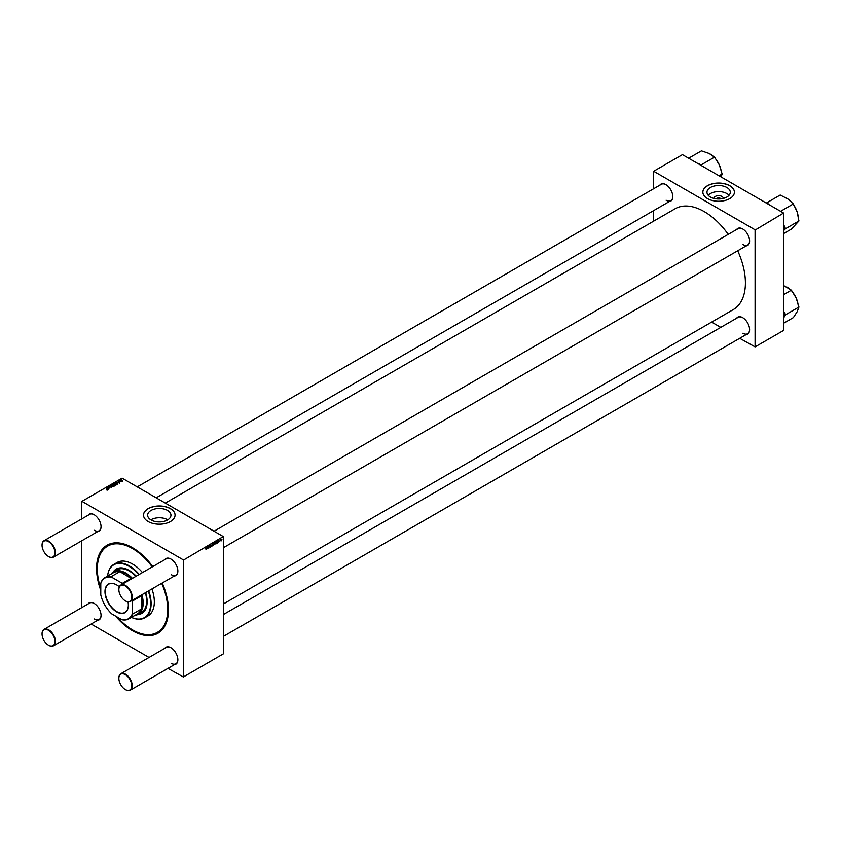 <?xml version="1.0" encoding="UTF-8"?>
<svg xmlns="http://www.w3.org/2000/svg" width="841" height="841" viewBox="0 0 841 841"><rect width="100%" height="100%" fill="white"/><g stroke="black" fill="none" stroke-linecap="round" stroke-linejoin="round"><path stroke-width="1.26" d="M713.977 198.434A4.657 2.691 180 0 1 716.774 195.869A4.657 2.691 180 0 1 721.925 196.437A4.657 2.691 180 0 1 723.292 198.434M720.937 198.865A2.449 1.419 0 0 0 720.369 198.35A2.449 1.419 0 0 0 716.332 198.865M726.876 187.511A11.658 6.728 0 0 0 714.177 186.05A11.658 6.728 0 0 0 706.976 192.263A11.658 6.728 0 0 0 710.393 197.025A11.658 6.728 0 0 0 723.092 198.487A11.658 6.728 0 0 0 730.293 192.263A11.658 6.728 0 0 0 726.876 187.511M729.031 195.301A11.658 6.728 0 0 0 726.876 193.577A11.658 6.728 0 0 0 708.227 195.301M729.788 185.714A15.779 9.114 0 0 0 712.6 183.737A15.779 9.114 0 0 0 702.855 192.147A15.779 9.114 0 0 0 707.481 198.592A15.779 9.114 0 0 0 724.669 200.568A15.779 9.114 0 0 0 734.414 192.147A15.779 9.114 0 0 0 729.788 185.714M734.414 192.211A15.779 9.114 0 0 0 729.788 185.829A15.779 9.114 0 0 0 712.642 183.843A15.779 9.114 0 0 0 702.855 192.211M167.737 519.833A11.658 6.728 0 0 0 167.538 519.717A11.658 6.728 0 0 0 150.854 519.833M151.054 519.959A11.658 6.728 180 0 1 147.638 515.197A11.658 6.728 180 0 1 154.839 508.984A11.658 6.728 180 0 1 167.538 510.434A11.658 6.728 180 0 1 170.954 515.197A11.658 6.728 180 0 1 163.753 521.409A11.658 6.728 180 0 1 151.054 519.959M170.45 508.637A15.779 9.114 0 0 0 153.262 506.66A15.779 9.114 0 0 0 143.517 515.081A15.779 9.114 0 0 0 148.142 521.525A15.779 9.114 0 0 0 165.341 523.501A15.779 9.114 0 0 0 175.075 515.081A15.779 9.114 0 0 0 170.45 508.637M175.075 515.134A15.779 9.114 0 0 0 170.45 508.752A15.779 9.114 0 0 0 153.304 506.766A15.779 9.114 0 0 0 143.517 515.134M736.621 229.519A9.819 5.666 60 0 1 742.656 228.952L742.656 228.952A9.819 5.666 60 0 1 749.604 240.978A9.819 5.666 60 0 1 746.093 245.919M742.782 229.025A9.472 5.466 -120 0 0 738.177 228.626L214.045 531.228M659.817 185.178A9.819 5.666 60 0 1 665.851 184.61L665.851 184.61A9.819 5.666 60 0 1 672.789 196.636A9.819 5.666 60 0 1 669.278 201.577M665.977 184.684A9.472 5.466 -120 0 0 661.362 184.284L137.241 486.886M736.621 318.213A9.819 5.666 60 0 1 742.656 317.646L742.656 317.646A9.819 5.666 60 0 1 749.604 329.672A9.819 5.666 60 0 1 746.093 334.613M742.782 317.719A9.472 5.466 -120 0 0 738.177 317.32L223.517 614.456M88.084 515.26A9.819 5.666 60 0 1 94.118 514.692L94.118 514.692A9.819 5.666 60 0 1 101.057 526.718A9.819 5.666 60 0 1 97.545 531.659M94.245 514.766A9.472 5.466 -120 0 0 89.63 514.366L44.016 540.71A9.472 5.466 60 0 1 48.746 541.173A9.472 5.466 60 0 1 54.928 549.52A9.472 5.466 60 0 1 53.477 557.11A9.472 5.466 60 0 1 48.746 556.637L48.494 556.49A9.114 5.267 -120 0 0 54.938 552.768A9.114 5.267 -120 0 0 48.494 541.604A9.114 5.267 -120 0 0 42.05 545.325A9.114 5.267 -120 0 0 48.494 556.49L48.746 556.637M164.889 559.612A9.819 5.666 60 0 1 170.923 559.044L170.923 559.044A9.819 5.666 60 0 1 177.871 571.06A9.819 5.666 60 0 1 174.36 576.001M171.049 559.118A9.472 5.466 -120 0 0 166.444 558.718L120.82 585.052A9.472 5.466 60 0 1 125.551 585.525A9.472 5.466 60 0 1 131.743 593.862A9.472 5.466 60 0 1 130.292 601.452A9.472 5.466 60 0 1 125.551 600.979L125.309 600.842A9.114 5.267 -120 0 0 131.753 597.121A9.114 5.267 -120 0 0 125.309 585.956A9.114 5.267 -120 0 0 118.865 589.678A9.114 5.267 -120 0 0 125.309 600.842L125.551 600.979M164.889 648.306A9.819 5.666 60 0 1 170.923 647.728L170.923 647.728A9.819 5.666 60 0 1 177.871 659.754A9.819 5.666 60 0 1 174.36 664.695M171.049 647.801A9.472 5.466 -120 0 0 166.444 647.412L120.82 673.746A9.472 5.466 60 0 1 125.551 674.219A9.472 5.466 60 0 1 131.743 682.556A9.472 5.466 60 0 1 130.292 690.146A9.472 5.466 60 0 1 125.551 689.673L125.309 689.536A9.114 5.267 -120 0 0 131.753 685.804A9.114 5.267 -120 0 0 125.309 674.64A9.114 5.267 -120 0 0 118.865 678.361A9.114 5.267 -120 0 0 125.309 689.536L125.551 689.673M88.084 603.954A9.819 5.666 60 0 1 94.118 603.386L94.118 603.386A9.819 5.666 60 0 1 101.057 615.412A9.819 5.666 60 0 1 97.545 620.353M94.245 603.46A9.472 5.466 -120 0 0 89.63 603.06L44.016 629.404A9.472 5.466 60 0 1 48.746 629.867A9.472 5.466 60 0 1 54.928 638.214A9.472 5.466 60 0 1 53.477 645.793A9.472 5.466 60 0 1 48.746 645.331L48.494 645.184A9.114 5.267 -120 0 0 54.938 641.462A9.114 5.267 -120 0 0 48.494 630.298A9.114 5.267 -120 0 0 42.05 634.019A9.114 5.267 -120 0 0 48.494 645.184L48.746 645.331M162.229 583.013A50.838 29.351 60 0 1 168.473 609.988A50.838 29.351 60 0 1 132.521 630.739A50.838 29.351 60 0 1 115.627 616.127M100.783 590.414A50.838 29.351 60 0 1 132.521 547.722L132.521 547.722A50.838 29.351 60 0 1 152.768 566.613M132.899 547.933A49.787 28.741 -120 0 0 108.373 545.683L107.627 546.114A49.787 28.741 -120 0 0 100.783 588.511M223.517 603.901L733.352 309.551A58.208 33.608 -120 0 0 737.704 250.765M728.232 234.366A58.208 33.608 -120 0 0 704.253 211.617A58.208 33.608 -120 0 0 675.155 208.736L165.309 503.097M223.264 536.547L183.349 560.169L223.264 536.547L122.103 478.151L81.693 501.478L81.693 518.95M81.693 540.816L81.693 607.644M183.349 560.169L183.349 676.973L167.969 668.385M149.036 657.452L91.164 624.043M218.576 542.434L218.681 540.858L218.576 542.434M218.786 541.783L217.777 541.194M217.409 543.086L216.526 543.202L217.525 541.919L217.146 542.929M215.086 543.297L214.749 544.642L214.318 544.316L214.886 543.055L215.307 543.423L214.886 543.055M206.329 549.499L206.97 547.102L206.329 549.499M213.225 545.073L213.456 543.36L214.182 544.053L213.236 545.021M212.121 544.674L211.333 546.587L211.154 545.231L211.469 546.293L212.121 544.674M209.23 545.315L210.891 546.282L210.345 547.186L209.808 546.818L210.713 546.408L209.987 545.872L210.471 545.052L210.544 545.925M209.808 546.881L210.355 546.944M210.66 546.261L209.998 545.967M210.061 546.114L210.628 546.24M223.517 536.979L223.517 653.783L183.349 676.973M212.878 544.569L212.531 545.925L212.111 545.588L212.678 544.327L213.099 544.695L212.678 544.327M207.895 548.574L207.012 548.689L208.011 547.407L207.632 548.427M208.358 547.638L208.81 546.566L208.904 547.985L208.747 546.776L208.2 547.544M216.211 543.77L215.422 543.664L216.505 541.604L216.053 543.685M221.74 539.459L221.393 540.805L220.962 540.479L221.54 539.218L221.961 539.586L221.54 539.218M219.974 541.015L220.468 539.88L219.816 540.921M118.57 482.303L119.317 481.956L118.224 481.483L119.485 481.84L118.57 482.303M116.857 483.754L115.753 483.827L115.417 482.587L116.857 483.754M116.689 482.639L116.563 483.754M111.191 487.055L110.066 487.023L111.065 486.561L109.54 485.951L110.592 485.972L109.687 486.382L111.233 486.445L111.233 487.034M111.001 487.139L111.065 486.561M113.388 485.793L112.452 485.751L112.221 484.952L113.167 485.246M109.078 488.243L107.848 487.496L108.92 487.212L109.74 487.875L108.447 487.307L109.078 488.243M108.447 487.307L108.594 488.106M106.439 489.357L106.902 488.926L106.061 487.99L107.185 489.367L106.46 489.136M106.986 489.451L106.902 488.926M183.096 559.738L81.945 501.341M108.542 488.558L107.049 488.379L107.879 487.833L108.542 488.369M114.155 485.32L112.547 484.237L114.229 484.374L114.155 485.32M112.379 486.34L110.718 485.846L112.095 486.277L111.685 485.289L112.379 486.34M115.595 484.511L114.66 484.469L114.429 483.68L115.375 483.974M118.045 483.07L116.563 482.892L117.393 482.345L118.045 482.881M122.239 480.674L121.314 480.632L121.083 479.833L122.029 480.137M120.715 481.536L119.485 480.789L120.053 480.484L120.715 481.536M120.053 480.484L120.305 481.451M783.591 213.046L755.081 230.087L783.591 213.046L682.44 154.649L653.425 171.396L653.425 188.868M653.425 210.723L653.425 221.278M755.081 230.087L755.081 346.891L739.702 338.303M720.769 327.37L711.633 322.092M755.081 346.891L783.844 330.282L783.844 213.477M754.829 229.656L653.678 171.249M742.908 244.552A9.472 5.466 -120 0 0 747.638 245.025A9.472 5.466 -120 0 0 749.604 240.831M666.093 200.211A9.472 5.466 -120 0 0 670.834 200.684A9.472 5.466 -120 0 0 672.789 196.489M742.908 333.246A9.472 5.466 -120 0 0 747.638 333.719A9.472 5.466 -120 0 0 749.604 329.525M117.277 617.073A49.787 28.741 -120 0 0 132.521 629.888A49.787 28.741 -120 0 0 157.414 632.348L158.161 631.917A49.787 28.741 -120 0 0 168.473 609.557M171.175 663.339A9.472 5.466 -120 0 0 175.906 663.801A9.472 5.466 -120 0 0 177.871 659.607M171.175 574.645A9.472 5.466 -120 0 0 175.906 575.107A9.472 5.466 -120 0 0 177.871 570.923M94.36 530.293A9.472 5.466 -120 0 0 99.101 530.766A9.472 5.466 -120 0 0 101.057 526.571M94.36 618.987A9.472 5.466 -120 0 0 99.101 619.46A9.472 5.466 -120 0 0 101.057 615.265M108.079 488.842L107.963 488.158M107.68 488.842L107.785 488.316M113.377 484.91L113.377 484.279M113.472 484.405L114.344 485.047L113.472 484.405L113.546 485.047M114.344 485.194L114.05 484.49M112.368 485.047L113.23 485.699L112.368 485.047L112.61 485.825M113.23 485.856L112.988 485.12M114.576 483.775L115.438 484.416L114.576 483.775L114.828 484.542M115.438 484.584L115.196 483.838M115.627 483.165L116.563 483.596L115.627 483.165L115.9 483.901M117.593 483.344L117.477 482.671M117.193 483.354L117.298 482.829M121.23 479.938L122.092 480.579L121.23 479.938L121.472 480.705M122.092 480.737L121.85 480.001M212.92 544.8L212.542 545.735L212.531 544.442M213.467 544.484L213.772 543.875L213.32 544.4M207.391 548.71L207.769 547.922L207.191 548.584M215.128 543.528L214.749 544.463L214.739 543.16M216.148 542.887L215.674 543.843L215.801 542.561M216.904 543.223L217.283 542.424L216.705 543.107M217.535 540.91L219.007 541.762M221.772 539.691L221.393 540.626L221.393 539.323M136.21 576.169A25.598 14.781 -120 0 0 129.051 570.335A25.598 14.781 -120 0 0 116.247 569.063A25.598 14.781 -120 0 0 113.125 572.101M116.373 569A25.598 14.781 -120 0 0 113.388 571.933M131.459 617.378A30.507 17.608 -120 0 0 148.279 591.065M138.818 574.666A30.507 17.608 -120 0 0 129.051 566.329A30.507 17.608 -120 0 0 107.616 576.074A30.854 17.819 60 0 1 113.871 564.374A30.854 17.819 60 0 1 129.293 565.898A30.854 17.819 60 0 1 139.249 574.414M148.71 590.813A30.854 17.819 60 0 1 144.726 617.809A30.854 17.819 60 0 1 131.427 617.389M144.726 617.809L147.953 615.948A30.854 17.819 -120 0 0 151.937 588.952M142.465 572.553A30.854 17.819 -120 0 0 132.521 564.038A30.854 17.819 -120 0 0 117.088 562.513L113.871 564.374M157.414 632.348A49.787 28.741 -120 0 0 161.693 583.318M152.232 566.918A49.787 28.741 -120 0 0 132.521 548.574A49.787 28.741 -120 0 0 107.627 546.114M110.991 574.13A24.547 14.171 60 0 1 113.556 571.838L117.025 569.83A24.547 14.171 60 0 1 129.293 571.05A24.547 14.171 60 0 1 135.885 576.358M145.356 592.747A24.547 14.171 60 0 1 141.572 612.343L138.103 614.351A24.547 14.171 60 0 1 134.833 615.423M137.661 614.592A25.598 14.781 -120 0 0 141.845 613.404A25.598 14.781 -120 0 0 145.672 592.569M137.935 614.445A25.598 14.781 -120 0 0 141.971 613.331M783.844 230.402L785.557 228.699L798.95 220.962L791.392 229.099L783.844 233.462M785.557 228.699L783.844 225.062M780.574 211.312L793.357 203.932L797.142 211.879L798.95 220.962M769.084 204.668L766.813 202.755L780.206 195.028L787.775 198.907L793.357 203.932M792.495 203.354A16.168 9.335 -120 0 0 787.775 198.907A16.168 9.335 -120 0 0 786.787 198.287A16.168 9.335 -120 0 0 786.734 198.255L786.787 198.287M798.225 218.744L798.225 218.092A16.168 9.335 -120 0 0 797.142 211.879A16.168 9.335 -120 0 0 793.694 204.952M768.548 203.932A17.566 10.145 -120 0 0 767.539 203.785M784.569 229.761A17.566 10.145 -120 0 0 784.821 226.45M719.044 175.79L722.135 174.003L721.094 176.967M701.562 165.688L701.194 164.868L714.587 157.141L719.349 164.994L722.135 174.003M701.194 164.868L698.324 163.816M688.653 158.234L701.436 150.854L708.995 153.43L714.587 157.141M721.336 172.216A16.168 9.335 -120 0 0 719.349 164.994A16.168 9.335 -120 0 0 715.102 158.297M713.515 156.626A16.168 9.335 -120 0 0 709.983 153.945A16.168 9.335 -120 0 0 709.962 153.935L709.941 153.924M700.469 165.057A17.566 10.145 -120 0 0 699.46 164.048M783.844 317.435L784.821 316.163A17.566 10.145 -120 0 0 784.79 314.397A17.566 10.145 -120 0 0 784.569 312.547L783.844 311.727M783.844 323.112L793.357 317.614L797.142 311.759L798.95 307.039L785.557 314.765L784.569 312.547M784.821 316.163L785.557 314.765M783.844 294.539L791.392 290.177L796.164 298.04L798.95 307.039M783.844 285.677L791.392 290.177M798.151 305.251A16.168 9.335 -120 0 0 796.164 298.04A16.168 9.335 -120 0 0 791.917 291.333M790.319 289.672A16.168 9.335 -120 0 0 786.787 286.981A16.168 9.335 -120 0 0 786.766 286.97M118.865 589.53A9.472 5.466 60 0 1 118.865 589.383A9.472 5.466 60 0 1 120.82 585.052M118.865 678.224A9.472 5.466 60 0 1 118.865 678.077A9.472 5.466 60 0 1 120.82 673.746M42.05 545.189A9.472 5.466 60 0 1 42.05 545.042A9.472 5.466 60 0 1 44.016 540.71M42.05 633.883A9.472 5.466 60 0 1 42.05 633.736A9.472 5.466 60 0 1 44.016 629.404M128.021 601.862A16.515 9.535 60 0 1 128.326 605.131A16.515 9.535 60 0 1 116.657 611.88A16.515 9.535 60 0 1 104.978 591.654A16.515 9.535 60 0 1 116.657 584.905A16.515 9.535 60 0 1 119.327 586.808M116.731 584.947A16.305 9.409 -120 0 0 108.647 584.19A16.305 9.409 -120 0 0 105.272 591.654A16.305 9.409 -120 0 0 112.389 608.054A16.305 9.409 -120 0 0 124.952 612.427A16.305 9.409 -120 0 0 128.326 605.047M141.887 594.755A24.547 14.171 60 0 1 143.18 603.113A24.547 14.171 60 0 1 138.103 614.351M131.543 578.86A23.842 13.761 -120 0 0 131.028 578.345L119.18 571.228L119.632 571.764L111.201 576.632L111.737 577.231A23.495 13.561 -120 0 0 100.783 583.559L100.783 594.902A23.495 13.561 -120 0 0 111.737 613.877L121.567 619.554A23.495 13.561 -120 0 0 132.521 613.226L132.773 613.983A23.842 13.761 60 0 1 128.82 618.892L137.251 614.025A23.842 13.761 -120 0 0 141.193 609.126L141.446 609.778A24.189 13.971 -120 0 0 142.686 603.113A24.189 13.971 -120 0 0 141.446 595.018L141.193 595.964A23.842 13.761 -120 0 0 141.004 595.26M131.974 578.608A24.189 13.971 -120 0 0 119.18 571.228M141.446 609.778L141.446 595.018M113.556 571.838A24.547 14.171 60 0 1 132.415 578.356M119.632 571.764A23.842 13.761 -120 0 0 113.409 572.732L104.978 577.599A23.842 13.761 60 0 1 111.201 576.632M100.783 583.559L101.036 582.508A23.842 13.761 60 0 1 104.978 577.599M128.82 618.892A23.842 13.761 60 0 1 122.597 619.859L121.567 619.554M141.193 595.964L132.773 600.831L132.521 601.872A23.495 13.561 -120 0 0 132.132 600.379M132.521 613.226L132.521 601.872M141.193 609.126L132.773 613.983M122.67 583.99A23.495 13.561 -120 0 0 121.567 582.908L111.737 577.231M121.567 582.908L122.597 583.212A23.842 13.761 60 0 1 123.112 583.728M131.028 578.345L122.597 583.212M132.573 600.127A23.842 13.761 60 0 1 132.773 600.831M107.07 489.136L107.07 490.282M107.175 488.137L107.175 489.283M108.205 488.484L108.205 489.63M107.585 488.537L107.585 489.683M108.331 487.496L108.331 488.642M113.398 484.542L113.398 485.688M114.439 484.91L114.439 486.056M112.252 485.215L112.252 486.361M113.335 485.53L113.335 486.676M111.18 486.718L111.18 487.864M109.582 486.256L109.582 487.402M114.471 483.943L114.471 485.089M115.543 484.258L115.543 485.404M115.553 483.291L115.553 484.437M116.584 483.691L116.584 484.837M117.719 482.997L117.719 484.143M117.099 483.049L117.099 484.185M119.401 482.061L119.401 483.207M118.287 481.693L118.287 482.839M121.115 480.106L121.115 481.252M122.187 480.421L122.187 481.567M119.99 480.779L119.99 481.925M210.071 546.997L209.083 546.419M210.649 546.251L209.651 545.672M210.713 545.262L209.724 544.684M212.826 544.505L211.827 543.927M212.384 545.756L211.385 545.178M213.908 543.864L212.92 543.297M213.519 545.105L212.531 544.537M206.213 549.278L205.225 548.71M207.78 547.407L206.781 546.839M207.254 548.731L206.255 548.153M208.852 546.766L207.853 546.187M215.033 543.233L214.045 542.655M214.592 544.474L213.603 543.906M216.053 542.624L215.065 542.056M215.695 543.864L214.707 543.286M217.283 541.919L216.295 541.352M216.757 543.233L215.769 542.666M218.408 542.266L217.409 541.699M218.849 541.026L217.851 540.448M221.677 539.386L220.689 538.818M221.236 540.637L220.247 540.069M747.638 245.025L223.517 547.628M175.906 575.107L130.292 601.452M130.292 690.146L175.906 663.801M223.517 636.322L747.638 333.719M53.477 557.11L99.101 530.766M156.174 497.819L670.834 200.684M99.101 619.46L53.477 645.793"/></g></svg>

